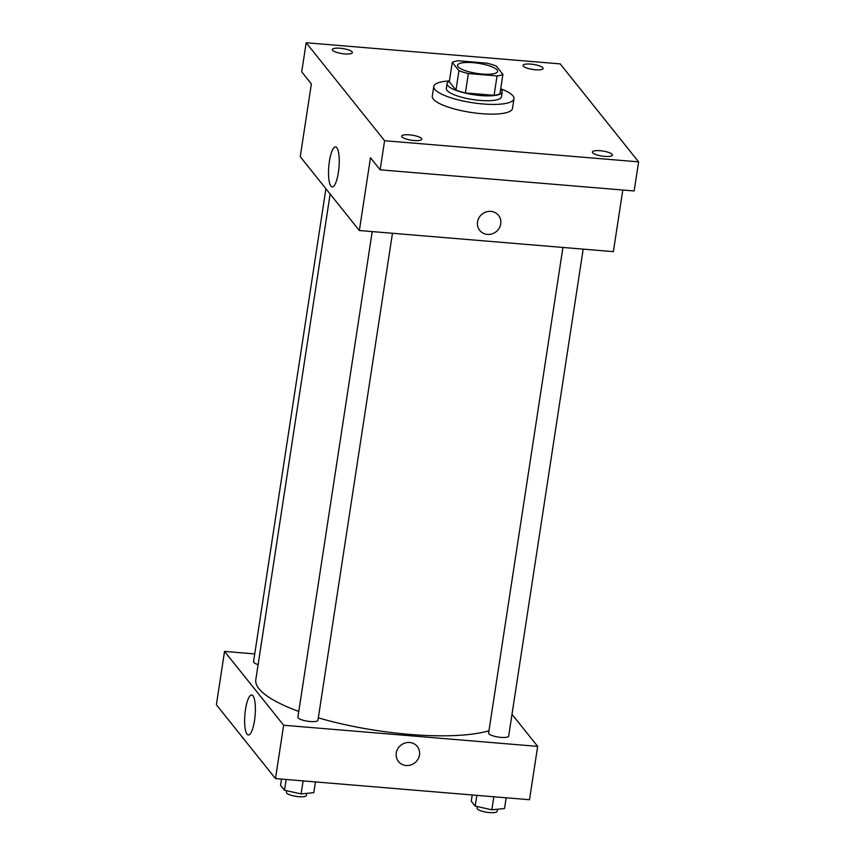 <?xml version="1.0" encoding="UTF-8"?>
<svg xmlns="http://www.w3.org/2000/svg" width="855" height="855" viewBox="0 0 855 855"><rect width="100%" height="100%" fill="white"/><g stroke="black" fill="none" stroke-linecap="round" stroke-linejoin="round"><path stroke-width="1.28" d="M473.05 62.672A20.285 5.109 -171.3 0 1 497.642 71.425A20.285 5.109 -171.3 0 1 476.823 73.402A20.285 5.109 -171.3 0 1 457.543 65.29A20.285 5.109 -171.3 0 1 473.05 62.672M452.274 62.362L458.943 70.698A27.232 6.861 -171.3 0 0 468.369 73.551L497.044 75.935A27.232 6.861 -171.3 0 0 502.911 74.353L496.242 66.017A27.232 6.861 -171.3 0 0 486.805 63.163L458.141 60.769A27.232 6.861 -171.3 0 0 452.274 62.362L449.303 81.759L455.972 90.096L458.943 70.698M455.972 90.096A27.232 6.861 -171.3 0 0 465.409 92.96L494.072 95.343A27.232 6.861 -171.3 0 0 499.94 93.751L502.911 74.353M449.377 81.278A27.884 7.022 8.7 0 0 447.058 83.544A27.884 7.022 8.7 0 0 473.563 94.702A27.884 7.022 8.7 0 0 502.184 91.977A27.884 7.022 8.7 0 0 501.49 89.989A27.884 7.022 8.7 0 0 500.645 89.123M502.184 91.977L501.447 96.829A27.884 7.022 -171.3 0 1 472.815 99.554A27.884 7.022 -171.3 0 1 446.321 88.386L447.058 83.544M494.072 95.343L497.044 75.935M465.409 92.96L468.369 73.551M500.709 88.77A40.559 10.217 -171.3 0 1 513.973 98.742A40.559 10.217 -171.3 0 1 472.334 102.707A40.559 10.217 -171.3 0 1 433.784 86.473A40.559 10.217 -171.3 0 1 449.431 80.926M513.973 98.742L512.487 108.446A40.559 10.217 -171.3 0 1 470.849 112.411A40.559 10.217 -171.3 0 1 432.299 96.177L433.784 86.473M401.935 136.864A10.142 2.554 -171.3 0 1 401.679 136.148A10.142 2.554 -171.3 0 1 412.089 135.154A10.142 2.554 -171.3 0 1 421.729 139.215A10.142 2.554 -171.3 0 1 412.655 140.391A10.142 2.554 -171.3 0 1 401.935 136.864M332.606 50.253A10.142 2.554 -171.3 0 1 332.349 49.526A10.142 2.554 -171.3 0 1 342.759 48.543A10.142 2.554 -171.3 0 1 352.399 52.593A10.142 2.554 -171.3 0 1 343.325 53.769A10.142 2.554 -171.3 0 1 332.606 50.253M523.313 66.124A10.142 2.554 -171.3 0 1 523.068 65.397A10.142 2.554 -171.3 0 1 533.477 64.414A10.142 2.554 -171.3 0 1 543.107 68.464A10.142 2.554 -171.3 0 1 534.044 69.64A10.142 2.554 -171.3 0 1 523.313 66.124M592.654 152.735A10.142 2.554 -171.3 0 1 592.397 152.019A10.142 2.554 -171.3 0 1 602.807 151.025A10.142 2.554 -171.3 0 1 612.447 155.086A10.142 2.554 -171.3 0 1 603.374 156.262A10.142 2.554 -171.3 0 1 592.654 152.735M638.621 161.862L560.196 63.89L306.176 42.75L384.6 140.722L638.621 161.862L634.164 190.964L380.144 169.824L384.6 140.722M306.176 42.75L301.719 71.852L311.38 83.918L300.244 156.679L359.346 230.519L613.377 251.648L622.803 190.024M359.346 230.519L370.482 157.758L380.144 169.824M329.389 161.306A20.06 5.119 94.8 0 1 335.545 146.932A20.06 5.119 94.8 0 1 338.986 167.345A20.06 5.119 94.8 0 1 332.221 186.903A20.06 5.119 94.8 0 1 329.389 161.306M490.909 211.377A12.045 11.243 -38.7 0 1 498.551 215.375A12.045 11.243 -38.7 0 1 496.167 231.673A12.045 11.243 -38.7 0 1 479.741 230.423A12.045 11.243 -38.7 0 1 479.078 217.63A12.045 11.243 -38.7 0 1 490.909 211.377M498.54 215.375A12.045 11.243 -38.7 0 1 496.167 231.673A12.045 11.243 -38.7 0 1 479.741 230.423M488.964 730.79A126.754 31.924 -171.3 0 1 318.317 717.847M298.78 711.456A126.754 31.924 -171.3 0 1 255.805 679.725L330.137 194.01M325.915 188.741L253.54 661.706A10.142 2.554 8.7 0 0 258.125 664.634M583.185 249.136L508.672 736.08A10.142 2.554 -171.3 0 1 498.262 737.074A10.142 2.554 -171.3 0 1 488.622 733.013L562.921 247.458M392.466 233.265L317.964 720.209A10.142 2.554 -171.3 0 1 307.554 721.203A10.142 2.554 -171.3 0 1 297.914 717.142L372.214 231.587M254.737 653.915L224.544 651.403L283.646 725.243L537.667 746.383L512.006 714.32M224.544 651.403L216.379 704.755L275.481 778.595L529.502 799.735L537.667 746.383M275.481 778.595L283.646 725.243M245.513 709.383A20.06 5.119 94.8 0 1 251.68 695.008A20.06 5.119 94.8 0 1 255.121 715.421A20.06 5.119 94.8 0 1 248.345 734.99A20.06 5.119 94.8 0 1 245.513 709.383M409.641 742.482A12.045 11.243 -38.7 0 1 417.272 746.468A12.045 11.243 -38.7 0 1 414.899 762.778A12.045 11.243 -38.7 0 1 398.473 761.527A12.045 11.243 -38.7 0 1 397.81 748.734A12.045 11.243 -38.7 0 1 409.641 742.482M417.272 746.468A12.045 11.243 -38.7 0 1 414.899 762.778A12.045 11.243 -38.7 0 1 398.473 761.527M236.226 729.561L240.501 734.894M243.354 738.453A10.142 2.554 -171.3 0 1 242.04 736.882L242.04 736.818M281.498 779.097L280.547 785.328L284.491 790.244L301.11 793.921L313.796 792.681L315.442 781.919M301.11 793.921L303.108 780.893M284.491 790.244L286.136 779.482M306.763 793.365L306.453 795.385A10.142 2.554 -171.3 0 1 296.044 796.379A10.142 2.554 -171.3 0 1 286.404 792.318L286.649 790.725M472.216 794.968L471.265 801.199L475.198 806.115L491.828 809.792L504.514 808.552L506.16 797.79M491.828 809.792L493.816 796.764M475.198 806.115L476.844 795.353M497.482 809.247L497.172 811.256A10.142 2.554 -171.3 0 1 486.762 812.25A10.142 2.554 -171.3 0 1 477.122 808.189L477.368 806.596"/></g></svg>

